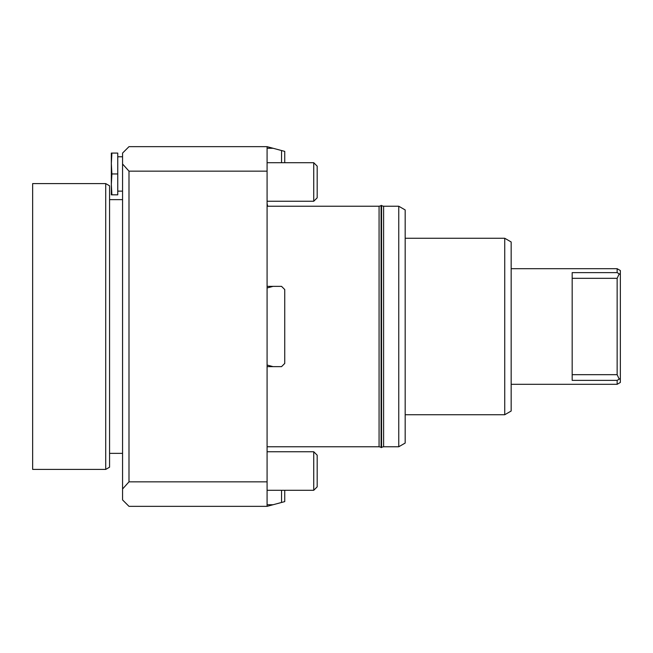 <?xml version="1.0" encoding="UTF-8"?>
<svg xmlns="http://www.w3.org/2000/svg" width="653" height="653" viewBox="0 0 653 653"><rect width="100%" height="100%" fill="white"/><g stroke="black" fill="none" stroke-linecap="round" stroke-linejoin="round"><path stroke-width="0.98" d="M122.568 488.991L122.568 164.009L128.992 171.151L128.992 481.849L122.568 488.991L122.568 499.92L128.992 506.344L267.085 506.344L267.085 365.035L273.076 366.643L281.541 366.643L284.749 363.435L284.749 289.565L281.541 286.357L273.076 286.357L267.085 287.965L267.085 171.151L128.992 171.151M267.085 171.151L267.085 146.656L128.992 146.656L122.568 153.08L122.568 164.009M109.565 190.015L109.565 462.985M122.568 199.647L109.728 199.647M405.178 443.06L405.178 209.94L398.754 206.234L398.754 446.766L405.178 443.06M398.754 206.234L383.605 206.234L383.605 446.766L398.754 446.766M511.16 411.031L511.16 241.969L504.736 238.263L504.736 414.737L511.16 411.031M504.736 238.263L405.178 238.263M267.085 206.234L379.075 206.234L379.075 446.766L381.099 447.24M317.187 168.278L317.187 166.164L313.742 162.711L313.742 201.255L317.187 197.802L317.187 168.278M317.187 486.836L317.187 455.198L313.742 451.745L313.742 490.289L317.187 486.836M105.713 469.409L109.565 467.189L109.565 185.811L105.713 183.591L105.713 469.409L32.65 469.409L32.65 183.591L105.713 183.591M381.581 326.5L381.581 205.434L381.099 205.434L381.099 447.566L381.581 447.566L381.581 326.5M111.9 153.08L117.752 153.08L117.752 194.831L111.328 194.831L111.328 153.08L111.9 153.08L111.328 163.519L111.9 173.951L117.752 173.951M111.9 173.951L111.328 184.391L111.9 194.831M617.142 380.373L617.142 384.307L620.35 382.454L620.35 378.511L617.142 380.373L572.175 380.373L572.175 272.627L617.142 272.627L620.35 274.489L620.35 270.546L617.142 268.693L617.142 272.627M617.142 384.307L511.16 384.307M572.175 278.325L617.142 278.325L619.142 274.015M619.142 378.985L617.142 374.675L572.175 374.675M620.35 378.511L620.35 274.489M617.142 278.325L617.142 374.675M284.749 162.711L284.749 151.39L281.541 150.533L281.541 162.711M267.085 148.264L273.076 148.264L281.541 150.533M267.085 146.656L273.076 148.264M281.541 490.289L281.541 502.467L284.749 501.61L284.749 490.289M281.541 502.467L267.085 506.344M273.076 504.736L267.085 504.736M267.085 366.643L273.076 366.643M273.076 286.357L267.085 286.357M267.085 287.965L267.085 365.035M128.992 481.849L267.085 481.849M109.728 453.353L122.568 453.353M267.085 203.41L267.648 206.234M405.178 414.737L504.736 414.737M267.085 446.766L379.075 446.766M267.085 201.255L313.742 201.255M267.085 162.711L313.742 162.711M267.085 490.289L313.742 490.289M267.085 451.745L313.742 451.745M381.581 205.76L383.605 206.234M381.581 447.24L383.605 446.766M379.075 206.234L381.099 205.76M122.568 156.777L117.752 156.777M122.568 191.133L117.752 191.133M511.16 268.693L617.142 268.693"/></g></svg>
